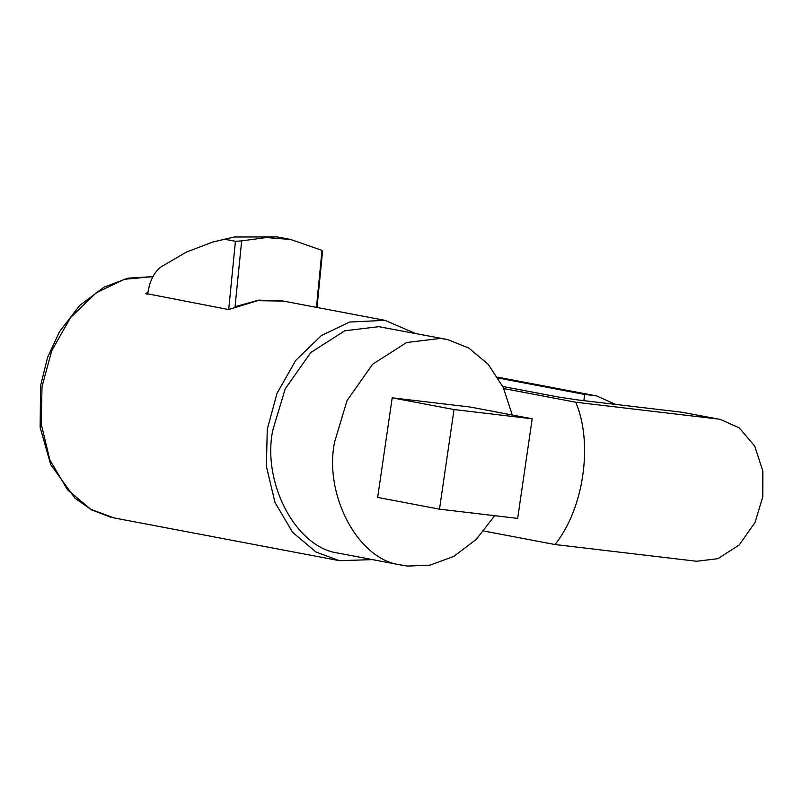 <?xml version="1.0" encoding="UTF-8"?>
<svg xmlns="http://www.w3.org/2000/svg" width="803" height="803" viewBox="0 0 803 803"><rect width="100%" height="100%" fill="white"/><g stroke="black" fill="none" stroke-linecap="round" stroke-linejoin="round"><path stroke-width="1.2" d="M512.274 415.01L503.22 387.357L488.144 364.221L468.771 348.03L447.582 339.589L440.626 338.404L406.569 342.52L372.582 364.281L347.067 400.526L334.68 441.69C323.619 493.815 357.455 559.631 400.446 564.9L407.412 566.085L430.037 565.151L453.876 556.349L476.309 539.345L494.698 515.687M445.474 339.157L378.795 326.68L344.748 330.786L310.761 352.557L285.236 388.793L272.849 429.956C261.788 482.081 295.624 547.897 338.625 553.177L402.554 565.332M439.492 509.162L454.026 409.55L532.198 418.795L517.664 518.397L439.492 509.162L377.661 497.428L392.195 397.826L470.367 407.061L532.198 418.795M454.026 409.55L392.195 397.826M316.452 307.358L321.993 250.375L322.525 251.59L317.034 307.469M228.694 309.577L235.42 241.301L241.653 240.89L234.968 307.569M147.702 294.219L147.943 292.543C149.719 280.909 154.046 272.388 160.921 266.977L186.256 252.142L212.414 242.155L224.559 239.234L235.42 241.301M321.993 250.375L290.666 239.485L277.135 236.915L234.235 237.005L224.559 239.234M290.666 239.485L266.184 237.558L241.653 240.89M282.827 300.974L258.676 300.121L235.138 306.686M415.342 333.436L384.978 320.357L283.409 301.085L257.612 300.683L228.514 309.546L145.805 293.466M148.043 291.901L146.377 293.958M498.221 378.022L584.745 394.444L583.841 400.657M615.59 404.411L596.709 395.959L497.78 377.3M584.745 394.444L593.678 395.498M682.008 412.25L720.361 419.427L682.008 412.25L578.15 399.984L558.145 396.983L502.798 386.484M720.361 419.427L739.322 427.929L754.77 446.227L762.85 471.09L762.79 496.706L755.051 522.432L739.101 545.076L717.862 558.687L696.572 561.257L554.973 544.524C583.761 509.002 593.357 443.226 575.731 402.223L717.33 418.955M554.973 544.524L483.878 531.034M575.731 402.223L503.782 388.572M384.978 320.357L349.606 322.023L321.341 335.594L295.755 360.356L276.995 393.37L267.269 429.294L266.365 466.272L275.017 502.517L292.633 532.389L316.051 552.062L339.398 560.675L372.431 559.621M110.904 517.252L91.672 509.955L74.91 498.121L50.689 464.556L40.15 427.407L40.562 385.771L47.568 357.435L59.452 331.739L79.758 305.411L104.099 287.123L127.787 278.179L152.911 276.644L124.375 279.293L96.109 292.864L70.523 317.627L51.763 350.63L42.037 386.564L41.134 423.542L49.786 459.788L67.402 489.659L90.819 509.333L114.156 517.945L339.388 560.675M146.819 294.049L147.059 292.372M234.235 237.005L212.414 242.155M497.709 377.179L596.709 395.959"/></g></svg>
